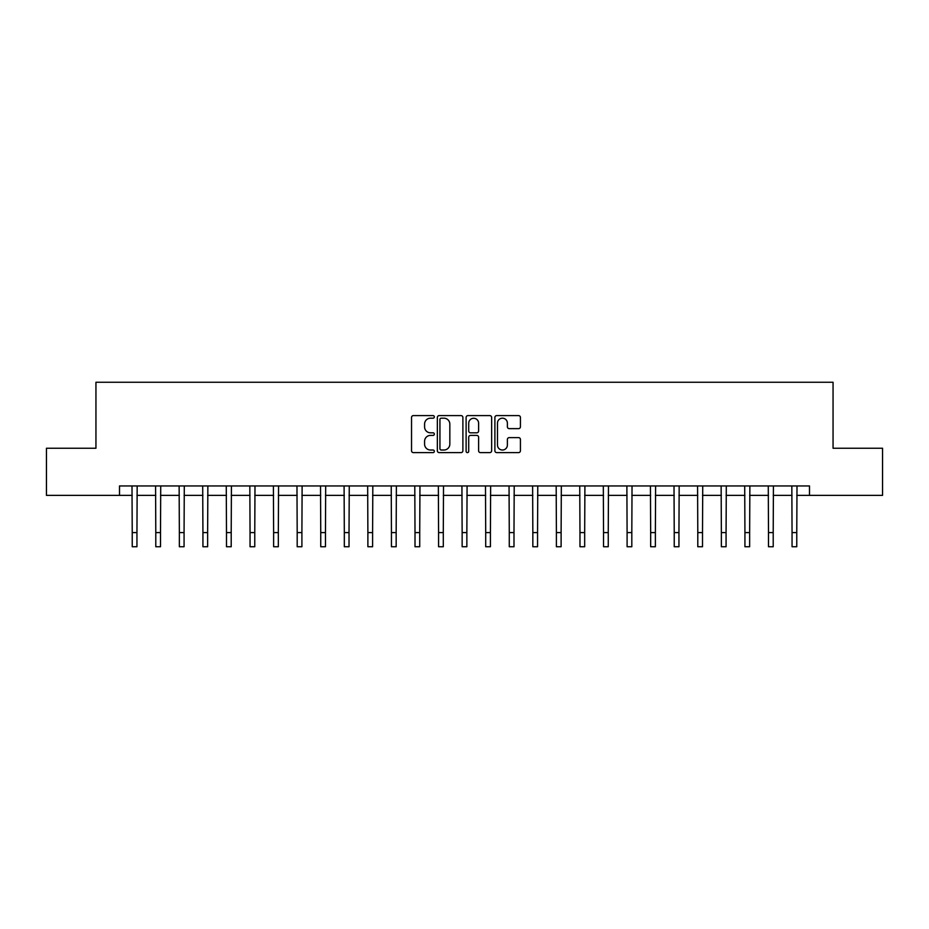<?xml version="1.0" encoding="UTF-8"?>
<svg xmlns="http://www.w3.org/2000/svg" width="929" height="929" viewBox="0 0 929 929"><rect width="100%" height="100%" fill="white"/><g stroke="black" fill="none" stroke-linecap="round" stroke-linejoin="round"><path stroke-width="1.39" d="M434.342 416.889A1.301 1.301 0 0 0 433.042 415.6L413.382 415.6A1.846 1.846 0 0 0 411.535 417.446L411.535 450.751A1.846 1.846 0 0 0 413.382 452.609L433.042 452.609A1.301 1.301 0 0 0 434.342 451.308A1.301 1.301 0 0 0 433.042 450.019L430.499 450.019A5.922 5.922 0 0 1 424.576 444.097L424.576 441.321A5.922 5.922 0 0 1 430.499 435.399L433.042 435.399A1.301 1.301 0 0 0 434.342 434.098A1.301 1.301 0 0 0 433.042 432.809L430.499 432.809A5.922 5.922 0 0 1 424.576 426.887L424.576 424.112A5.922 5.922 0 0 1 430.499 418.189L433.042 418.189A1.301 1.301 0 0 0 434.342 416.889M518.579 428.641A1.846 1.846 0 0 0 520.426 426.794L520.426 417.446A1.846 1.846 0 0 0 518.579 415.6L496.748 415.6A1.846 1.846 0 0 0 494.89 417.446L494.89 450.751A1.846 1.846 0 0 0 496.748 452.609L518.579 452.609A1.846 1.846 0 0 0 520.426 450.751L520.426 439.463A1.846 1.846 0 0 0 518.579 437.617L509.231 437.617A1.846 1.846 0 0 0 507.385 439.463L507.385 445.061A4.947 4.947 0 0 1 502.438 450.019A4.947 4.947 0 0 1 497.479 445.061L497.479 423.136A4.947 4.947 0 0 1 502.438 418.189A4.947 4.947 0 0 1 507.385 423.136L507.385 426.794A1.846 1.846 0 0 0 509.231 428.641L518.579 428.641M119.504 495.366L46.45 495.366L46.45 448.242L95.942 448.242L95.942 382.26L833.058 382.26L833.058 448.242L882.55 448.242L882.55 495.366L809.496 495.366L809.496 485.948L119.504 485.948L119.504 495.366L132.232 495.366M462.886 417.446A1.846 1.846 0 0 0 461.028 415.6L439.196 415.6A1.846 1.846 0 0 0 437.35 417.446L437.35 450.751A1.846 1.846 0 0 0 439.196 452.609L461.028 452.609A1.846 1.846 0 0 0 462.886 450.751L462.886 417.446M467.972 415.6L489.804 415.6A1.846 1.846 0 0 1 491.65 417.446L491.65 450.751A1.846 1.846 0 0 1 489.804 452.609L480.456 452.609A1.846 1.846 0 0 1 478.609 450.751L478.609 437.245A1.846 1.846 0 0 0 476.763 435.399L470.562 435.399A1.846 1.846 0 0 0 468.715 437.245L468.715 451.308A1.301 1.301 0 0 1 467.415 452.609A1.301 1.301 0 0 1 466.114 451.308L466.114 417.446A1.846 1.846 0 0 1 467.972 415.6M136.946 495.366L155.793 495.366M160.508 495.366L179.355 495.366M184.07 495.366L202.928 495.366M207.631 495.366L226.49 495.366M231.205 495.366L250.052 495.366M254.767 495.366L273.625 495.366M278.328 495.366L297.187 495.366M301.902 495.366L320.749 495.366M325.464 495.366L344.322 495.366M349.025 495.366L367.884 495.366M372.599 495.366L391.446 495.366M396.16 495.366L415.008 495.366M419.722 495.366L438.581 495.366M443.296 495.366L462.143 495.366M466.857 495.366L485.704 495.366M490.419 495.366L509.278 495.366M513.992 495.366L532.84 495.366M537.554 495.366L556.401 495.366M561.116 495.366L579.975 495.366M584.678 495.366L603.536 495.366M608.251 495.366L627.098 495.366M631.813 495.366L650.672 495.366M655.375 495.366L674.233 495.366M678.948 495.366L697.795 495.366M702.51 495.366L721.369 495.366M726.072 495.366L744.93 495.366M749.645 495.366L768.492 495.366M773.207 495.366L792.054 495.366M796.768 495.366L809.496 495.366M441.229 418.189A1.301 1.301 0 0 0 439.94 419.478L439.94 448.719A1.301 1.301 0 0 0 441.229 450.019L443.911 450.019A5.922 5.922 0 0 0 449.833 444.097L449.833 424.112A5.922 5.922 0 0 0 443.911 418.189L441.229 418.189M478.609 423.229A4.947 4.947 0 0 0 473.662 418.282A4.947 4.947 0 0 0 468.715 423.229L468.715 430.951A1.846 1.846 0 0 0 470.562 432.809L476.763 432.809A1.846 1.846 0 0 0 478.609 430.951L478.609 423.229M131.999 485.948L132.232 532.607L136.946 532.607L137.167 485.948M132.232 532.607L132.232 546.74L136.946 546.74L136.946 532.607M155.573 485.948L155.793 532.607L160.508 532.607L160.729 485.948M155.793 532.607L155.793 546.74L160.508 546.74L160.508 532.607M179.134 485.948L179.355 532.607L184.07 532.607L184.29 485.948M179.355 532.607L179.355 546.74L184.07 546.74L184.07 532.607M202.696 485.948L202.928 532.607L207.631 532.607L207.864 485.948M202.928 532.607L202.928 546.74L207.631 546.74L207.631 532.607M226.27 485.948L226.49 532.607L231.205 532.607L231.426 485.948M226.49 532.607L226.49 546.74L231.205 546.74L231.205 532.607M249.831 485.948L250.052 532.607L254.767 532.607L254.987 485.948M250.052 532.607L250.052 546.74L254.767 546.74L254.767 532.607M273.393 485.948L273.625 532.607L278.328 532.607L278.561 485.948M273.625 532.607L273.625 546.74L278.328 546.74L278.328 532.607M296.966 485.948L297.187 532.607L301.902 532.607L302.122 485.948M297.187 532.607L297.187 546.74L301.902 546.74L301.902 532.607M320.528 485.948L320.749 532.607L325.464 532.607L325.684 485.948M320.749 532.607L320.749 546.74L325.464 546.74L325.464 532.607M344.09 485.948L344.322 532.607L349.025 532.607L349.258 485.948M344.322 532.607L344.322 546.74L349.025 546.74L349.025 532.607M367.663 485.948L367.884 532.607L372.599 532.607L372.819 485.948M367.884 532.607L367.884 546.74L372.599 546.74L372.599 532.607M391.225 485.948L391.446 532.607L396.16 532.607L396.381 485.948M391.446 532.607L391.446 546.74L396.16 546.74L396.16 532.607M414.787 485.948L415.008 532.607L419.722 532.607L419.954 485.948M415.008 532.607L415.008 546.74L419.722 546.74L419.722 532.607M438.349 485.948L438.581 532.607L443.296 532.607L443.516 485.948M438.581 532.607L438.581 546.74L443.296 546.74L443.296 532.607M461.922 485.948L462.143 532.607L466.857 532.607L467.078 485.948M462.143 532.607L462.143 546.74L466.857 546.74L466.857 532.607M485.484 485.948L485.704 532.607L490.419 532.607L490.651 485.948M485.704 532.607L485.704 546.74L490.419 546.74L490.419 532.607M509.046 485.948L509.278 532.607L513.992 532.607L514.213 485.948M509.278 532.607L509.278 546.74L513.992 546.74L513.992 532.607M532.619 485.948L532.84 532.607L537.554 532.607L537.775 485.948M532.84 532.607L532.84 546.74L537.554 546.74L537.554 532.607M556.181 485.948L556.401 532.607L561.116 532.607L561.337 485.948M556.401 532.607L556.401 546.74L561.116 546.74L561.116 532.607M579.742 485.948L579.975 532.607L584.678 532.607L584.91 485.948M579.975 532.607L579.975 546.74L584.678 546.74L584.678 532.607M603.316 485.948L603.536 532.607L608.251 532.607L608.472 485.948M603.536 532.607L603.536 546.74L608.251 546.74L608.251 532.607M626.878 485.948L627.098 532.607L631.813 532.607L632.034 485.948M627.098 532.607L627.098 546.74L631.813 546.74L631.813 532.607M650.439 485.948L650.672 532.607L655.375 532.607L655.607 485.948M650.672 532.607L650.672 546.74L655.375 546.74L655.375 532.607M674.013 485.948L674.233 532.607L678.948 532.607L679.169 485.948M674.233 532.607L674.233 546.74L678.948 546.74L678.948 532.607M697.574 485.948L697.795 532.607L702.51 532.607L702.73 485.948M697.795 532.607L697.795 546.74L702.51 546.74L702.51 532.607M721.136 485.948L721.369 532.607L726.072 532.607L726.304 485.948M721.369 532.607L721.369 546.74L726.072 546.74L726.072 532.607M744.71 485.948L744.93 532.607L749.645 532.607L749.866 485.948M744.93 532.607L744.93 546.74L749.645 546.74L749.645 532.607M768.271 485.948L768.492 532.607L773.207 532.607L773.427 485.948M768.492 532.607L768.492 546.74L773.207 546.74L773.207 532.607M791.833 485.948L792.054 532.607L796.768 532.607L797.001 485.948M792.054 532.607L792.054 546.74L796.768 546.74L796.768 532.607"/></g></svg>

